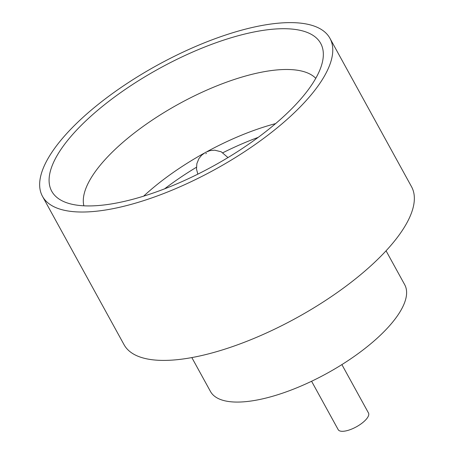 <?xml version="1.0" encoding="UTF-8"?>
<svg xmlns="http://www.w3.org/2000/svg" width="454" height="454" viewBox="0 0 454 454"><rect width="100%" height="100%" fill="white"/><g stroke="black" fill="none" stroke-linecap="round" stroke-linejoin="round"><path stroke-width="0.68" d="M341.885 364.602L368.495 412.998A17.286 6.282 151.2 0 1 360.306 424.405A17.286 6.282 151.2 0 1 341.913 431.3A17.286 6.282 151.2 0 1 338.19 429.654L311.586 381.258M84.773 205.849A153.458 55.746 151.2 0 1 61.233 200.345A153.458 55.746 151.2 0 1 110.929 99.727A153.458 55.746 151.2 0 1 287.649 28.789A153.458 55.746 151.2 0 1 323.282 56.285A153.458 55.746 151.2 0 1 233.765 154.008A153.458 55.746 151.2 0 1 84.773 205.849M315.768 78.309A132.982 48.306 -28.8 0 0 290.032 69.553A132.982 48.306 -28.8 0 0 153.917 118.988A132.982 48.306 -28.8 0 0 83.854 205.804M164.575 188.847A139.633 50.723 151.2 0 1 196.429 167.271M222.914 152.709A139.633 50.723 151.2 0 1 258.201 137.375M143.629 196.156A132.982 48.306 151.2 0 1 203.863 153.361M207.189 151.534A132.982 48.306 151.2 0 1 275.595 123.607M386.059 250.801L404.696 284.698A110.821 40.253 151.2 0 1 352.219 357.814A110.821 40.253 151.2 0 1 234.326 402.017A110.821 40.253 151.2 0 1 210.469 391.473L191.832 357.582M329.939 38.306L411.517 186.69A164.013 59.576 151.2 0 1 333.855 294.896A164.013 59.576 151.2 0 1 159.371 360.323A164.013 59.576 151.2 0 1 124.061 344.717L42.483 196.332A164.013 59.576 151.2 0 1 120.145 88.121A164.013 59.576 151.2 0 1 294.629 22.7A164.013 59.576 151.2 0 1 329.939 38.306A164.013 59.576 151.2 0 1 252.282 146.511A164.013 59.576 151.2 0 1 77.799 211.939A164.013 59.576 151.2 0 1 42.483 196.332M205.815 153.764L206.4 153.253L205.815 153.764M227.982 157.566L221.172 151.767L214.657 150.178L210.009 150.62L205.458 152.368L201.548 155.279L198.841 158.724L196.849 163.701L196.508 169.104L197.813 174.149"/></g></svg>
